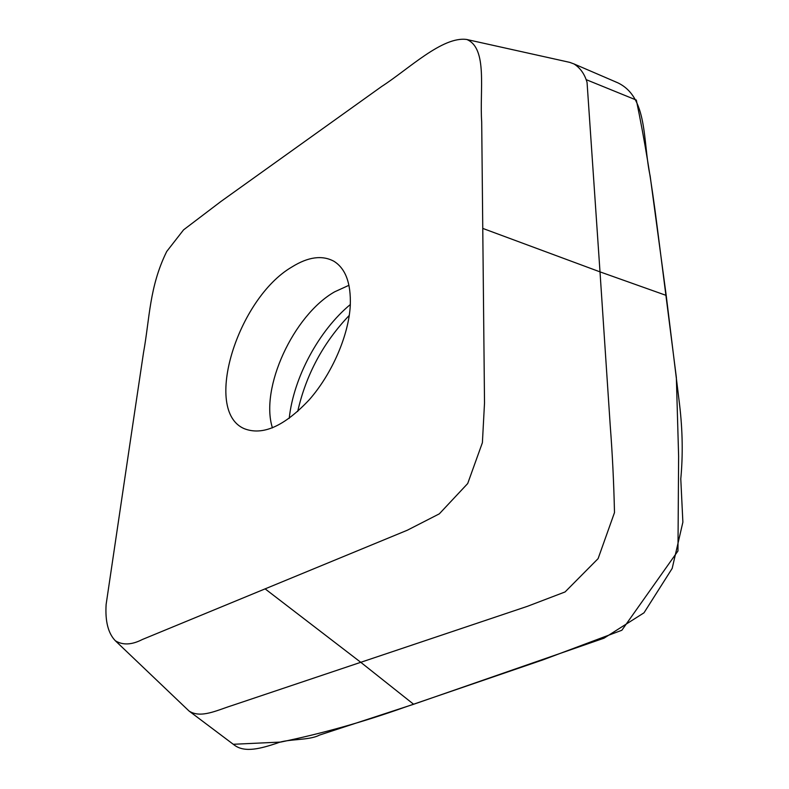 <?xml version="1.0" encoding="UTF-8"?>
<svg xmlns="http://www.w3.org/2000/svg" width="789" height="789" viewBox="0 0 789 789"><rect width="100%" height="100%" fill="white"/><g stroke="black" fill="none" stroke-linecap="round" stroke-linejoin="round"><path stroke-width="1.18" d="M131.595 432.579L143.509 352.683C149.742 318.48 149.259 286.821 166.726 251.474L183.571 229.855L220.969 201.451L381.698 86.465C408.485 69.254 442.501 35.988 466.841 39.499C487.967 48.366 479.465 90.774 481.694 121.831L484.515 402.982L482.395 442.678L467.699 483.539L439.315 513.846L407.351 530.208L142.336 639.504C131.743 644.948 122.739 645.363 115.332 640.747C108.152 633.311 105.085 621.229 106.12 604.492L131.595 432.579M350.286 305.412C348.748 335.187 332.149 373.651 309.377 399.628C284.385 426.257 262.648 435.922 244.166 428.644C202.457 410.773 237.755 298.459 291.861 267.007C308.154 256.839 322.188 254.936 333.934 261.277C345.592 268.546 351.046 283.261 350.286 305.412M615.331 81.77L617.659 82.737C648.371 97.313 642.542 141.221 650.175 176.144L666.202 295.411L600.005 271.87L587.055 82.391C584.629 74.028 580.25 67.874 573.928 63.919L569.717 62.361L467.088 39.568M666.202 295.411L679.566 404.57C682.623 430.449 683.027 455.223 680.779 478.903L682.879 522.18L672.179 568.425L644.002 612.806L603.999 638.193L413.633 704.271L360.76 662.306L527.318 606.356L565.072 591.947L598.101 558.632L614.493 512.584C613.812 482.661 612.402 453.813 610.262 426.06L600.005 271.87L482.74 228.396M115.332 640.747L189.044 711.017C200.731 718.69 216.916 710.297 232.311 705.445L360.76 662.306L265.065 588.831M413.633 704.271L319.407 735.111C309.13 740.674 287.748 738.652 277.087 743.159C261.031 748.465 245.261 752.874 234.826 745.447L233.327 744.313M233.278 744.283L280.776 742.064C322.228 733.484 363.334 721.945 404.106 707.457L543.148 659.791L621.86 630.253L677.968 550.969L678.619 456.289L676.351 377.398L657.257 227.36C651.507 181.736 644.524 139.308 636.328 100.065L586.434 79.748M348.975 285.283L334.625 291.831C293.459 315.225 259.759 388.178 272.432 427.885M349.28 315.383C323.214 342.673 306.024 374.706 297.69 411.503M350.326 304.524C318.776 330.65 293.547 377.645 289.218 418.387M617.659 82.737L573.928 63.919M234.826 745.447L189.044 711.017"/></g></svg>
